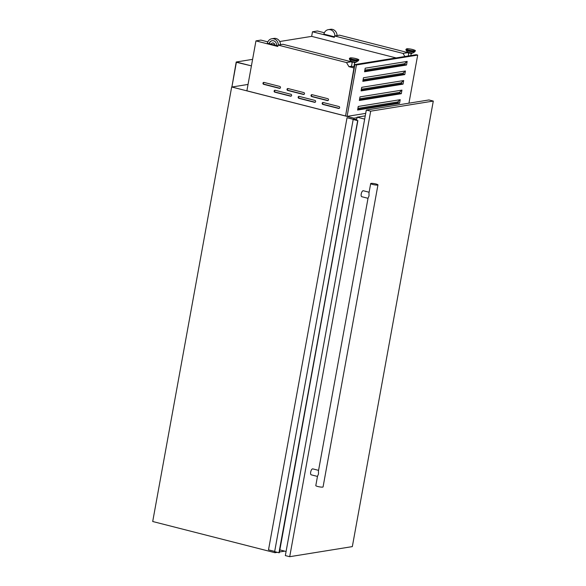 <?xml version="1.0" encoding="UTF-8"?>
<svg xmlns="http://www.w3.org/2000/svg" width="586" height="586" viewBox="0 0 586 586"><rect width="100%" height="100%" fill="white"/><g stroke="black" fill="none" stroke-linecap="round" stroke-linejoin="round"><path stroke-width="0.88" d="M248.039 84.428L231.888 87.028L236.385 62.292L251.409 65.874L236.209 61.999L231.888 87.028M252.595 59.354L236.209 61.999M355.658 120.057L355.805 119.266L354.164 119.302M274.68 551.441L268.505 549.866L347.037 117.727L353.614 119.427L353.175 119.507L274.644 551.646L278.965 552.752L357.856 120.606L353.907 119.581L355.805 119.266M353.175 119.507L357.497 120.613M357.856 120.606L279.324 552.745L357.87 120.591M354.134 119.427L347.037 117.727M291.601 95.459A0.982 0.886 -99.2 0 0 290.898 94.28L275.178 90.266A0.982 0.886 -99.2 0 0 274.109 91.182A0.982 0.886 -99.2 0 0 274.827 92.178L290.553 96.192A0.982 0.886 -99.2 0 0 291.601 95.459M315.62 101.583A0.982 0.886 -99.2 0 0 314.916 100.404L299.197 96.397A0.982 0.886 -99.2 0 0 298.135 97.313A0.982 0.886 -99.2 0 0 298.845 98.309L314.572 102.323A0.982 0.886 -99.2 0 0 315.62 101.583M339.638 107.714A0.982 0.886 -99.2 0 0 338.942 106.535L323.216 102.521A0.982 0.886 -99.2 0 0 322.154 103.436A0.982 0.886 -99.2 0 0 322.871 104.44L338.591 108.447A0.982 0.886 -99.2 0 0 339.638 107.714M280.46 87.607A0.982 0.886 -99.2 0 0 279.756 86.428L264.03 82.421A0.982 0.886 -99.2 0 0 262.968 83.337A0.982 0.886 -99.2 0 0 263.685 84.333L279.412 88.347A0.982 0.886 -99.2 0 0 280.46 87.607M304.478 93.738A0.982 0.886 -99.2 0 0 303.775 92.559L288.056 88.545A0.982 0.886 -99.2 0 0 286.994 89.46A0.982 0.886 -99.2 0 0 287.704 90.464L303.431 94.471A0.982 0.886 -99.2 0 0 304.478 93.738M328.497 99.869A0.982 0.886 -99.2 0 0 327.801 98.69L312.074 94.676A0.982 0.886 -99.2 0 0 311.012 95.591A0.982 0.886 -99.2 0 0 311.73 96.587L327.449 100.602A0.982 0.886 -99.2 0 0 328.497 99.869M351.549 61.398L351.468 61.845L355.292 62.673L355.577 62.131M351.607 66.328L353.783 66.723M412.112 53.011L411.833 53.56L408.002 52.733L408.09 52.286M345.235 115.896L246.882 90.808L255.95 40.895L277.786 46.47L278.042 45.078L346.502 62.548L348.948 66.672L353.951 67.954L345.572 115.896M358.251 106.447L400.209 99.686L399.557 103.275L357.599 110.036L358.251 106.447M359.994 96.888L401.952 90.119L401.3 93.709L359.343 100.47L359.994 96.888M361.73 87.321L403.688 80.553L403.036 84.142L361.079 90.903L361.73 87.321M363.466 77.755L405.424 70.987L404.772 74.576L362.815 81.337L363.466 77.755M365.21 68.188L407.167 61.42L406.516 65.009L364.558 71.77L365.21 68.188M271.193 44.206L274.446 45.034A1.846 1.663 80.8 0 0 271.193 44.206M278.35 45.027A6.153 5.552 -99.2 0 0 271.801 38.764A6.153 5.552 -99.2 0 0 267.37 43.232L269.113 43.672A4.183 3.772 -99.2 0 1 272.116 40.705A4.183 3.772 -99.2 0 1 276.533 45.569L277.889 45.913M353.746 119.368L353.966 118.174L231.675 86.977L152.704 521.503L274.995 552.708L275.164 551.785M404.867 56.512L403.043 53.429L334.577 35.966L334.328 37.35L312.492 31.783L317.422 30.985L324.366 32.757M403.043 53.429L407.973 52.637L339.506 35.167L334.577 35.966M408.105 52.857L408.662 53.802M334.43 36.801L323.904 34.113A6.153 5.552 -99.2 0 1 328.343 29.644A6.153 5.552 -99.2 0 1 334.892 35.914M284.715 551.14L279.471 551.983M277.317 552.334L274.995 552.708M353.966 118.174L357.021 117.683M278.042 45.078L282.972 44.287L351.468 61.816M346.502 62.548L351.432 61.75M348.948 66.672L351.512 66.262M354.039 65.918L354.625 66.072M351.563 61.977L352.12 62.914M365.701 113.376L347.08 116.38L345.55 115.984L354.896 64.57L416.155 54.696L417.686 55.084L408.94 103.18M246.896 90.808L345.249 115.947M255.95 40.895L260.88 40.097L267.824 41.87M312.492 31.783L311.657 36.369L279.72 41.518M272.593 42.998A1.846 1.663 80.8 0 1 274.658 45.005L276.541 45.481M272.226 40.69A4.183 3.772 -99.2 0 0 269.326 43.642L271.223 44.126M311.657 36.369L396.121 57.926M337.038 35.57A6.153 5.552 -99.2 0 0 330.497 29.3L328.343 29.644M280.504 44.683A6.153 5.552 -99.2 0 0 273.955 38.412L271.801 38.764M357.716 109.384L398.033 102.88L398.282 101.517M359.46 99.818L399.769 93.321L400.018 91.951M361.196 90.251L401.505 83.754L401.754 82.384M362.932 80.685L403.249 74.188L403.498 72.818M364.675 71.118L404.985 64.621L405.234 63.251M347.08 116.38L356.427 64.958L354.896 64.57M356.427 64.958L417.686 55.084M404.985 64.621L406.516 65.009M403.249 74.188L404.772 74.576M401.505 83.754L403.036 84.142M399.769 93.321L401.3 93.709M398.033 102.88L399.557 103.275M406.955 61.457L404.67 63.691L364.858 70.108M405.219 71.023L402.934 73.257L363.115 79.674M403.476 80.59L401.19 82.824L361.379 89.24M401.74 90.156L399.454 92.39L359.643 98.807M400.004 99.723L397.718 101.957L357.9 108.373M312.016 94.661A0.982 0.886 -99.2 0 0 312.25 96.507L327.977 100.514A0.982 0.886 -99.2 0 0 328.035 100.528M287.997 88.537A0.982 0.886 -99.2 0 0 288.231 90.376L303.958 94.39A0.982 0.886 -99.2 0 0 304.017 94.405M263.971 82.406A0.982 0.886 -99.2 0 0 264.213 84.245L279.932 88.259A0.982 0.886 -99.2 0 0 279.991 88.274M323.157 102.513A0.982 0.886 -99.2 0 0 323.399 104.352L339.118 108.366A0.982 0.886 -99.2 0 0 339.177 108.381M299.138 96.382A0.982 0.886 -99.2 0 0 299.373 98.221L315.1 102.235A0.982 0.886 -99.2 0 0 315.158 102.25M275.112 90.251A0.982 0.886 -99.2 0 0 275.354 92.097L291.074 96.104A0.982 0.886 -99.2 0 0 291.139 96.119M286.085 551.492L279.852 549.902M356.552 120.284L357.108 117.185L365.246 115.874M364.66 119.112L357.108 117.185M370.689 183.565L368.99 192.911L369.026 195.929L368.045 198.127L318.447 471.041L318.484 474.059L317.502 476.257L315.803 485.604A3.692 0.579 -169.7 0 0 317.861 486.519A3.692 0.579 -169.7 0 0 323.069 486.929L377.955 184.883A3.692 0.579 -169.7 0 1 372.747 184.473A3.692 0.579 -169.7 0 1 370.689 183.565A3.692 0.579 -169.7 0 1 375.897 183.967A3.692 0.579 -169.7 0 1 377.955 184.883M317.466 476.425L311.239 474.836A3.077 1.238 -75.7 0 1 310.69 472.067A3.077 1.238 -75.7 0 1 312.756 468.873L318.572 470.36M368.015 198.302L361.782 196.713A3.077 1.238 -75.7 0 1 361.232 193.937A3.077 1.238 -75.7 0 1 363.305 190.75L369.114 192.23M433.296 101.07L352.333 546.606L289.704 556.7L370.674 111.172L433.296 101.07L428.93 99.957L366.309 110.051L285.338 555.587L289.704 556.7M370.674 111.172L366.309 110.051M279.163 552.723L357.694 120.577M279.229 552.73L357.76 120.591M279.258 552.737L357.79 120.599M350.875 61.069A2.871 0.454 10.3 0 0 353.336 61.852A2.871 0.454 10.3 0 0 356.171 62.094M356.676 61.962L356.295 62.101C354.464 62.248 352.552 61.83 350.575 60.856A3.142 0.491 10.3 0 0 353.146 61.742A3.142 0.491 10.3 0 0 356.427 62.043A3.142 0.491 10.3 0 0 356.676 61.962L358.581 60.065C360.493 59.494 352.333 57.501 350.179 57.904L349.461 58.41A4.637 0.733 10.3 0 0 352.948 59.765A4.637 0.733 10.3 0 0 358.134 60.285A4.637 0.733 10.3 0 0 358.581 60.065M350.575 60.856L349.468 59.245A4.534 0.711 10.3 0 0 353.182 60.526A4.534 0.711 10.3 0 0 357.914 60.966A4.534 0.711 10.3 0 0 358.28 60.849M349.468 59.245L349.381 58.856A4.637 0.733 10.3 0 0 352.86 60.219A4.637 0.733 10.3 0 0 358.053 60.739A4.637 0.733 10.3 0 0 358.5 60.519M350.303 57.911A4.263 0.674 10.3 0 0 352.267 59.171A4.263 0.674 10.3 0 0 357.87 59.838A4.263 0.674 10.3 0 0 355.907 58.585A4.263 0.674 10.3 0 0 350.303 57.911M412.712 52.974A2.871 0.454 -169.7 0 1 409.87 52.733A2.871 0.454 -169.7 0 1 407.417 51.956M407.116 51.736C409.094 52.718 410.998 53.136 412.83 52.982L413.218 52.85A3.142 0.491 -169.7 0 1 412.962 52.93A3.142 0.491 -169.7 0 1 409.687 52.623A3.142 0.491 -169.7 0 1 407.116 51.736L405.915 49.744L406.713 48.792C408.874 48.382 417.034 50.374 415.122 50.945A4.637 0.733 -169.7 0 1 414.676 51.172A4.637 0.733 -169.7 0 1 409.482 50.652A4.637 0.733 -169.7 0 1 406.003 49.29M413.218 52.85L414.815 51.729A4.534 0.711 -169.7 0 1 414.456 51.846A4.534 0.711 -169.7 0 1 409.717 51.414A4.534 0.711 -169.7 0 1 406.01 50.132M414.815 51.729L415.035 51.4A4.637 0.733 -169.7 0 1 414.588 51.619A4.637 0.733 -169.7 0 1 409.402 51.099A4.637 0.733 -169.7 0 1 405.915 49.744M414.412 50.726A4.263 0.674 -169.7 0 1 408.808 50.052A4.263 0.674 -169.7 0 1 406.838 48.799A4.263 0.674 -169.7 0 1 412.441 49.466A4.263 0.674 -169.7 0 1 414.412 50.726M327.977 100.514L327.449 100.602M312.25 96.507L311.73 96.587M303.958 94.39L303.431 94.471M288.231 90.376L287.704 90.464M279.932 88.259L279.412 88.347M264.213 84.245L263.685 84.333M339.118 108.366L338.591 108.447M323.399 104.352L322.871 104.44M315.1 102.235L314.572 102.323M299.373 98.221L298.845 98.309M291.074 96.104L290.553 96.192M275.354 92.097L274.827 92.178M349.381 58.856L349.461 58.41M351.49 66.386L352.245 62.248M408.266 55.963L408.779 53.136M410.801 55.56L411.167 53.568M415.035 51.4L415.122 50.945M353.871 66.819L354.625 62.687"/></g></svg>
